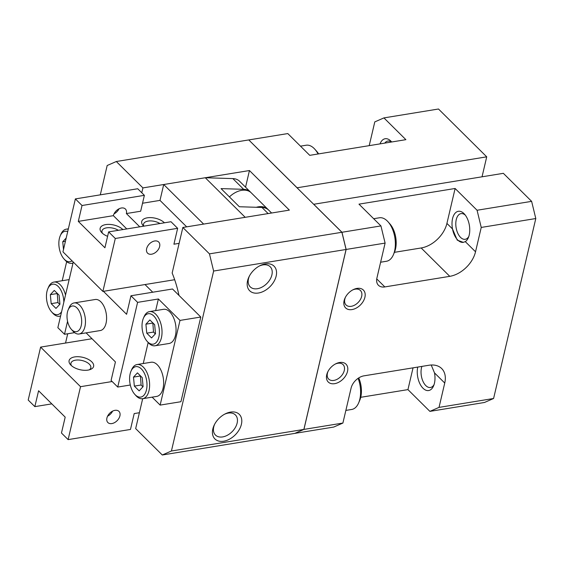 <?xml version="1.0" encoding="UTF-8"?>
<svg xmlns="http://www.w3.org/2000/svg" width="564" height="564" viewBox="0 0 564 564"><rect width="100%" height="100%" fill="white"/><g stroke="black" fill="none" stroke-linecap="round" stroke-linejoin="round"><path stroke-width="0.85" d="M345.859 410.416L351.717 409.464A22.024 12.07 -99.3 0 0 358.655 402.879A22.024 12.07 -99.3 0 0 359.818 399.263A22.024 12.07 -99.3 0 0 358.112 378.331M358.655 402.879L359.754 400.292A18.88 10.342 -99.3 0 0 360.756 397.19A18.88 10.342 -99.3 0 0 358.746 377.908M318.075 153.979A22.024 12.07 -99.3 0 0 314.874 149.263A22.024 12.07 -99.3 0 0 306.21 145.223L300.485 146.154M318.611 153.894A18.88 10.342 -99.3 0 0 316.742 151.371L314.874 149.263M380.622 262.218L386.481 261.259A22.024 12.07 -99.3 0 0 393.418 254.681A22.024 12.07 -99.3 0 0 394.581 251.065A22.024 12.07 -99.3 0 0 388.06 221.821A22.024 12.07 -99.3 0 0 379.396 217.782L373.671 218.712M393.418 254.681L394.518 252.094A18.88 10.342 -99.3 0 0 395.512 248.992A18.88 10.342 -99.3 0 0 389.928 223.929L388.06 221.821M68.159 309.89L69.111 307.648A15.736 8.622 80.7 0 1 74.06 302.946A15.736 8.622 80.7 0 1 83.084 310.306A15.736 8.622 80.7 0 1 84.91 326.718A15.736 8.622 80.7 0 1 79.122 334.001A15.736 8.622 80.7 0 1 72.932 331.117L71.318 329.291A13.007 7.128 80.7 0 1 67.468 312.019A13.007 7.128 80.7 0 1 68.159 309.89A13.007 7.128 80.7 0 1 77.62 308.677A13.007 7.128 80.7 0 1 81.223 325.654A13.007 7.128 80.7 0 1 71.318 329.291M74.06 302.946L95.196 299.498A15.736 8.622 80.7 0 1 104.213 306.858A15.736 8.622 80.7 0 1 106.046 323.271A15.736 8.622 80.7 0 1 100.258 330.553L79.122 334.001M335.164 364.111A10.201 6.81 -45.2 0 1 343.046 364.598A10.201 6.81 -45.2 0 1 344.287 370.47A10.201 6.81 -45.2 0 1 337.406 379.142A10.201 6.81 -45.2 0 1 328.678 379.086A10.201 6.81 -45.2 0 1 327.444 373.213A10.201 6.81 -45.2 0 1 328.128 371.204M326.732 374.785A12.584 8.404 -45.2 0 1 327.853 371.725A12.584 8.404 -45.2 0 1 335.679 363.836A12.584 8.404 -45.2 0 1 347.516 371.394A12.584 8.404 -45.2 0 1 334.642 383.675A12.584 8.404 -45.2 0 1 326.732 374.785M352.542 290.009A10.201 6.81 -45.2 0 1 360.424 290.495A10.201 6.81 -45.2 0 1 361.665 296.368A10.201 6.81 -45.2 0 1 354.784 305.046A10.201 6.81 -45.2 0 1 346.063 304.983A10.201 6.81 -45.2 0 1 344.823 299.11A10.201 6.81 -45.2 0 1 345.506 297.108M344.111 300.683A12.584 8.404 -45.2 0 1 345.238 297.63A12.584 8.404 -45.2 0 1 353.064 289.734A12.584 8.404 -45.2 0 1 364.901 297.298A12.584 8.404 -45.2 0 1 352.021 309.573A12.584 8.404 -45.2 0 1 344.111 300.683M212.818 428.985A17.308 11.555 -45.2 0 1 214.362 424.777A17.308 11.555 -45.2 0 1 225.121 413.927A17.308 11.555 -45.2 0 1 241.399 424.325A17.308 11.555 -45.2 0 1 223.689 441.21A17.308 11.555 -45.2 0 1 212.818 428.985M224.437 414.286A14.163 9.454 -45.2 0 1 237.134 423.099A14.163 9.454 -45.2 0 1 222.653 436.917A14.163 9.454 -45.2 0 1 213.749 426.913A14.163 9.454 -45.2 0 1 214.722 424.093M247.575 280.78A17.308 11.555 -45.2 0 1 249.119 276.579A17.308 11.555 -45.2 0 1 259.884 265.729A17.308 11.555 -45.2 0 1 276.156 276.127A17.308 11.555 -45.2 0 1 258.453 293.012A17.308 11.555 -45.2 0 1 247.575 280.78M259.2 266.088A14.163 9.454 -45.2 0 1 271.897 274.901A14.163 9.454 -45.2 0 1 257.41 288.712A14.163 9.454 -45.2 0 1 248.512 278.708A14.163 9.454 -45.2 0 1 249.478 275.895M380.03 143.883A15.736 8.622 80.7 0 1 390.803 141.028A15.736 8.622 80.7 0 1 391.36 141.62A15.736 8.622 80.7 0 1 391.67 141.987M434.061 384.613A13.007 7.128 80.7 0 1 430.466 387.489A13.007 7.128 80.7 0 1 425.806 385.593A13.007 7.128 80.7 0 1 421.914 366.396M431.22 365.007L434.499 372.889A15.736 8.622 80.7 0 1 433.603 385.846A15.736 8.622 80.7 0 1 423.021 388.251A15.736 8.622 80.7 0 1 417.734 367.079M468.825 236.415A13.007 7.128 80.7 0 1 465.222 239.291A13.007 7.128 80.7 0 1 460.562 237.395A13.007 7.128 80.7 0 1 455.797 223.464A13.007 7.128 80.7 0 1 461.042 213.615A13.007 7.128 80.7 0 1 465.37 215.201M463.982 213.587A15.736 8.622 80.7 0 1 464.539 214.179A15.736 8.622 80.7 0 1 468.367 237.648A15.736 8.622 80.7 0 1 465.286 241.625L463.312 242.365L457.242 240.137L452.504 228.949A15.736 8.622 80.7 0 1 454.669 213.742A15.736 8.622 80.7 0 1 463.982 213.587M463.354 242.358A15.736 8.622 80.7 0 1 457.778 240.052A15.736 8.622 80.7 0 1 452.504 228.949L446.921 223.414L455.113 188.482L477.066 210.252L481.24 227.433L475.53 251.777A25.176 16.814 -45.2 0 1 449.776 276.339L384.824 286.921A12.584 8.404 -45.2 0 1 378.444 285.278A12.584 8.404 -45.2 0 1 376.914 278.031L385.106 243.098L380.933 225.917L341.96 232.269L346.134 249.45L303.925 429.408L294.782 433.385L333.761 427.047L342.898 423.056L351.09 388.124A12.584 8.404 -45.2 0 1 363.963 375.843L428.922 365.253A25.176 16.814 -45.2 0 1 441.682 368.553A25.176 16.814 -45.2 0 1 444.742 383.041L439.032 407.384L429.895 411.375L407.941 389.611L360.727 397.303M63.831 302.212A15.418 8.446 -99.3 0 0 58.177 286.449A15.418 8.446 -99.3 0 0 47.799 288.81A15.418 8.446 -99.3 0 0 51.55 311.807L52.671 313.069A17.308 9.482 -99.3 0 0 53.284 313.718A17.308 9.482 -99.3 0 0 59.481 316.249A17.308 9.482 -99.3 0 0 60.616 315.925M65.516 295.035A17.308 9.482 -99.3 0 0 60.108 284.608A17.308 9.482 -99.3 0 0 53.911 282.085A17.308 9.482 -99.3 0 0 48.462 287.252L47.799 288.81M51.55 311.807A15.418 8.446 -99.3 0 0 52.092 312.385A15.418 8.446 -99.3 0 0 61.617 311.673M67.715 231.578A15.418 8.446 -99.3 0 0 60.214 235.879A15.418 8.446 -99.3 0 0 63.965 258.883L65.086 260.145A17.308 9.482 -99.3 0 0 65.692 260.794A17.308 9.482 -99.3 0 0 71.896 263.317A17.308 9.482 -99.3 0 0 73.031 263M63.965 258.883A15.418 8.446 -99.3 0 0 64.507 259.461A15.418 8.446 -99.3 0 0 72.065 260.864M147.126 341.333L148.247 342.595A17.308 9.482 -99.3 0 0 148.861 343.243A17.308 9.482 -99.3 0 0 155.058 345.767A17.308 9.482 -99.3 0 0 162.03 332.668A17.308 9.482 -99.3 0 0 155.685 314.134A17.308 9.482 -99.3 0 0 149.488 311.61A17.308 9.482 -99.3 0 0 144.039 316.778L143.376 318.336A15.418 8.446 -99.3 0 0 147.126 341.333A15.418 8.446 -99.3 0 0 147.669 341.911A15.418 8.446 -99.3 0 0 158.865 337.025A15.418 8.446 -99.3 0 0 153.753 315.974A15.418 8.446 -99.3 0 0 143.376 318.336M149.488 311.61L163.518 309.319A17.308 9.482 80.7 0 1 169.715 311.85A17.308 9.482 80.7 0 1 176.06 330.377A17.308 9.482 80.7 0 1 169.087 343.483L155.058 345.767M134.711 394.264L135.832 395.526A17.308 9.482 -99.3 0 0 136.446 396.175A17.308 9.482 -99.3 0 0 142.643 398.699A17.308 9.482 -99.3 0 0 149.615 385.593A17.308 9.482 -99.3 0 0 143.27 367.065A17.308 9.482 -99.3 0 0 137.073 364.534A17.308 9.482 -99.3 0 0 131.623 369.709L130.961 371.26A15.418 8.446 -99.3 0 0 134.711 394.264A15.418 8.446 -99.3 0 0 135.254 394.835A15.418 8.446 -99.3 0 0 146.45 389.95A15.418 8.446 -99.3 0 0 141.338 368.905A15.418 8.446 -99.3 0 0 130.961 371.26M137.073 364.534L151.103 362.25A17.308 9.482 80.7 0 1 157.3 364.774A17.308 9.482 80.7 0 1 163.645 383.309A17.308 9.482 80.7 0 1 156.672 396.414L142.643 398.699M140.422 375.828L141.099 385.008L142.925 386.819M133.499 377.112L137.447 372.874L142.248 377.633L143.101 386.629L139.146 390.866L134.345 386.107L133.499 377.112L140.253 376.012M134.345 386.107L141.099 385.008M152.837 322.897L153.514 332.076L155.34 333.888M145.914 324.18L149.862 319.943L154.663 324.709L155.516 333.705L151.561 337.942L146.76 333.176L145.914 324.18L152.668 323.08M146.76 333.176L153.514 332.076M63.492 249.584L62.745 241.73L66.2 238.036M62.745 241.73L65.431 241.293M57.26 293.372L57.937 302.551L59.763 304.363M50.337 294.655L54.285 290.425L59.086 295.183L59.939 304.179L55.984 308.416L51.183 303.658L50.337 294.655L57.091 293.555M51.183 303.658L57.937 302.551M68.272 229.196A17.308 9.482 -99.3 0 0 66.326 229.153A17.308 9.482 -99.3 0 0 60.877 234.328L60.214 235.879M53.911 282.085L67.941 279.793A17.308 9.482 80.7 0 1 69.104 279.737M394.412 252.334L421.167 247.97A25.176 16.814 134.8 0 0 446.921 223.414M384.789 143.108A13.007 7.128 80.7 0 1 387.856 141.056A13.007 7.128 80.7 0 1 391.416 142.029M245.552 187.177L249.45 170.54L289.367 210.118L182.842 227.475L172.161 273.039A75.52 41.376 80.7 0 1 178.985 295.409L200.791 317.031L180.008 320.415L158.385 298.983L137.595 302.367L130.947 295.769L126.597 314.296L103.431 291.327M142.685 398.692L135.67 428.605L162.284 454.993L171.421 451.003L213.629 271.044L209.456 253.863L182.842 227.475M141.783 192.768L142.925 187.904L249.45 170.54M100.293 194.848L107.181 165.506L116.311 161.515L142.925 187.904M65.537 343.046L67.715 333.761M429.895 411.375L484.455 402.484L493.592 398.494L535.8 218.536L531.626 201.355L503.356 173.324L313.676 204.281M297.045 187.791L486.725 156.834L482.037 176.8M341.918 232.29L346.077 249.471L341.911 232.276L248.766 139.928L116.311 161.515M303.904 429.317L346.092 249.471L213.629 271.044M313.69 204.231L341.96 232.269M248.78 139.935L297.059 187.742M380.933 225.917L358.979 204.147L455.113 188.482M531.626 201.355L477.066 210.252M486.725 156.834L438.489 109.007L383.929 117.904L405.883 139.668L309.749 155.34L287.795 133.569L248.823 139.921M145.004 284.552L152.738 292.222M178.985 295.409L172.513 288.994L130.947 295.769M86.109 332.866L115.43 361.933L111.08 380.46L117.735 387.052L137.595 302.367M74.575 332.647L64.507 334.283L67.56 321.283M200.791 317.031L180.931 401.716L160.141 405.1L152.125 397.155M130.312 385.008L117.735 387.052M160.141 405.1L180.008 320.415M143.242 363.533L148.17 342.51M155.657 310.602L158.385 298.983M64.507 334.283L57.859 327.684L73.257 262.041M62.209 280.731L66.679 261.668M407.941 389.611L413.045 367.841M385.106 243.098L346.134 249.45M535.8 218.536L481.24 227.433M342.898 423.056L303.925 429.408M493.592 398.494L439.032 407.384M369.216 145.646L374.792 121.894L383.929 117.904M346.084 249.457L303.876 429.416L294.739 433.406L162.284 454.993M303.876 429.416L171.421 451.003M341.911 232.276L209.456 253.863M119.906 415.901A7.868 5.252 134.8 0 0 118.955 411.375A7.868 5.252 134.8 0 0 112.222 411.325A7.868 5.252 134.8 0 0 106.92 418.023A7.868 5.252 134.8 0 0 107.872 422.549A7.868 5.252 134.8 0 0 114.605 422.591A7.868 5.252 134.8 0 0 119.906 415.901M89.225 369.85A10.201 5.139 13.2 0 0 90.818 367.848A10.201 5.139 13.2 0 0 89.309 364.147A10.201 5.139 13.2 0 0 78.65 360.022A10.201 5.139 13.2 0 0 70.958 363.188A10.201 5.139 13.2 0 0 71.494 365.691M91.749 361.813A12.584 6.338 -166.8 0 1 90.466 369.448A12.584 6.338 -166.8 0 1 70.965 365.204A12.584 6.338 -166.8 0 1 70.556 364.774A12.584 6.338 -166.8 0 1 75.04 356.864A12.584 6.338 -166.8 0 1 91.749 361.813M112.596 411.135A7.868 5.252 -45.2 0 1 107.576 416.19M51.803 403.873L34.855 406.63L38.578 390.753L65.191 417.141L61.462 433.018L68.117 439.617L80.532 386.685L112.165 381.532M68.117 439.617L130.474 429.451L134.197 413.574L139.393 412.728M34.855 406.63L28.2 400.038L40.615 347.107L80.532 386.685M40.615 347.107L92.024 338.731M159.633 246.531A7.868 5.252 134.8 0 0 158.674 242.005A7.868 5.252 134.8 0 0 151.949 241.956A7.868 5.252 134.8 0 0 146.64 248.646A7.868 5.252 134.8 0 0 147.599 253.18A7.868 5.252 134.8 0 0 154.332 253.222A7.868 5.252 134.8 0 0 159.633 246.531M119.053 208.779A7.868 5.252 -45.2 0 1 114.041 213.841M139.752 226.82L126.371 213.552A7.868 5.252 134.8 0 0 125.412 209.025A7.868 5.252 134.8 0 0 118.687 208.976A7.868 5.252 134.8 0 0 113.378 215.667L126.759 228.935M102.528 233.369A10.201 5.139 -166.8 0 1 101.992 230.866A10.201 5.139 -166.8 0 1 108.253 227.687A10.201 5.139 -166.8 0 1 118.377 230.302M107.597 236.323A12.584 6.338 -166.8 0 1 101.999 232.883A12.584 6.338 -166.8 0 1 101.598 232.453A12.584 6.338 -166.8 0 1 106.081 224.542A12.584 6.338 -166.8 0 1 122.79 229.499A12.584 6.338 -166.8 0 1 122.86 229.569M143.855 226.15A10.201 5.139 -166.8 0 1 143.559 224.091A10.201 5.139 -166.8 0 1 149.82 220.912A10.201 5.139 -166.8 0 1 159.95 223.527M143.651 226.185A12.584 6.338 -166.8 0 1 143.573 226.108A12.584 6.338 -166.8 0 1 143.164 225.678A12.584 6.338 -166.8 0 1 147.648 217.767A12.584 6.338 -166.8 0 1 164.357 222.724A12.584 6.338 -166.8 0 1 164.434 222.794M271.608 213.009L268.697 210.125A18.88 12.612 134.8 0 0 261.964 207.46L239.347 206.748L221.053 188.609L243.669 189.321A18.88 12.612 -45.2 0 1 250.402 191.986A18.88 12.612 -45.2 0 1 250.804 192.416M250.402 191.986L239.594 181.27A18.88 12.612 134.8 0 0 232.854 178.598L205.282 177.738L163.715 184.513L203.632 224.091L245.199 217.316L205.282 177.738M113.378 215.667L78.304 221.384L82.027 205.507L144.384 195.341L140.662 211.225L126.371 213.552M179.119 243.359L173.923 244.205L177.646 228.321L170.998 221.73L108.64 231.889L104.918 247.772L78.304 221.384M144.384 195.341L137.729 188.75L75.372 198.909L62.956 251.84L102.881 291.412L174.671 279.716M186.677 226.855L159.986 200.389L163.715 184.513M142.53 203.237L159.986 200.389M82.027 205.507L75.372 198.909M177.646 228.321L115.296 238.487L102.881 291.412M115.296 238.487L108.64 231.889M268.267 209.73A18.88 12.612 134.8 0 0 267.865 209.3L251.234 192.81A18.88 12.612 134.8 0 0 229.421 196.906M267.865 209.3A18.88 12.612 134.8 0 0 256.289 207.284M475.53 251.777L465.286 241.625M449.776 276.339L421.167 247.97M444.742 383.041L434.499 372.889M384.824 286.921L376.745 278.912M243.669 189.321L232.854 178.598M268.133 213.58L261.964 207.46M59.481 316.249L60.581 316.066M71.896 263.317L72.996 263.141M66.326 229.153L68.357 228.822"/></g></svg>
